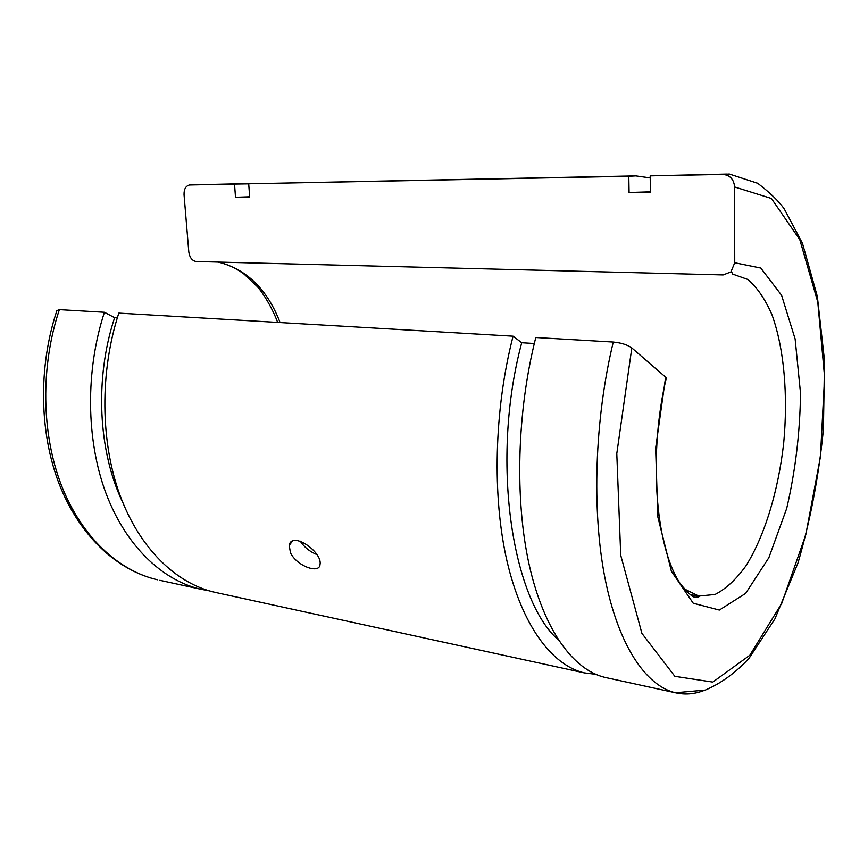 <?xml version="1.0" encoding="UTF-8"?>
<svg xmlns="http://www.w3.org/2000/svg" width="868" height="868" viewBox="0 0 868 868"><rect width="100%" height="100%" fill="white"/><g stroke="black" fill="none" stroke-linecap="round" stroke-linejoin="round"><path stroke-width="1.3" d="M188.801 251.904L184.049 194.703C183.918 189.224 185.719 185.98 189.452 184.982L234.523 184.059L235.521 197.286L249.68 197.112L248.704 183.777L628.79 176.258L629.072 192.501L650.425 192.24L650.186 175.835L722.816 174.403C729.945 175.032 733.872 179.22 734.61 186.967L734.74 262.754L730.932 271.912L723.163 274.928L196.276 261.518C192.175 260.845 189.68 257.644 188.801 251.904M59.371 309.626C40.384 366.415 41.414 433.436 61.357 485.169C81.473 536.858 118.341 570.764 157.455 579.781C116.236 570.168 79.172 535.1 59.165 483.932C39.299 432.589 38.203 366.73 56.876 310.614L59.371 309.626L104.42 312.263C85.314 370.723 86.116 439.707 105.777 492.753C125.61 545.777 162.132 580.301 200.833 589.242L208.96 590.761M248.715 183.842L234.523 184.059M613.253 342.057C594.591 419.494 591.694 510.709 604.963 578.088C618.341 645.488 645.846 685.742 675.402 692.762L604.92 677.387C573.466 669.966 544.019 630.439 529.263 565.155C514.648 499.87 516.851 412.05 535.784 337.522L613.253 342.057C621.26 342.817 627.445 344.78 631.817 347.938L665.626 377.146L666.342 377.895L665.821 380.151M117.31 317.851L114.619 317.688L104.42 312.263M584.153 672.852L214.635 592.247C176.074 583.339 139.694 548.63 119.958 495.183C100.395 441.714 99.668 372.09 118.807 313.109L513.075 336.187C494.076 409.87 492.069 496.702 507.064 561.357C522.189 626.012 552.167 665.322 584.153 672.852L595.73 674.327M534.297 343.511L521.722 342.741L513.075 336.187M604.92 677.387L606.83 677.8M726.57 174.056L650.186 175.835M521.722 342.741C490.55 458.684 511.393 599.137 558.374 639.922M650.414 191.839L629.072 192.501M650.219 177.886L635.799 175.868L628.79 176.258M214.635 592.247L216.967 592.757M632.837 175.922L248.704 183.777M290.433 552.612L289.218 545.354C291.681 530.63 322.712 551.972 320.021 564.504C319.467 574.475 296.259 565.752 290.433 552.612M114.619 317.688C94.493 378.318 98.171 451.501 122.713 502.344M249.658 196.786L235.521 197.286M300.219 541.144C304.191 547.133 309.735 551.603 316.831 554.576M280.082 322.549C267.333 289.337 246.707 269.188 218.204 262.082M200.833 589.242L159.81 580.291M239.405 183.756L189.983 184.938M684.201 588.84L698.794 596.066L715.015 594.471C725.887 588.949 736.216 579.379 745.992 565.773C764.773 535.762 778.303 490.832 783.663 443.407C788.177 395.873 784.205 348.784 772.053 314.965C765.316 299.319 757.221 287.482 747.76 279.453L732.266 273.941C733.091 273.691 732.646 273.019 730.932 271.912M665.626 377.146L655.644 448.192L657.835 516.927L671.387 571.274L693.25 603.238L719.344 610.052L745.634 593.397L768.874 557.668L786.701 508.442C795.413 470.879 800.025 432.448 800.513 393.15L795.131 338.987L781.58 295.261L760.78 268.049L734.74 262.754M631.817 347.938L616.79 453.617L620.729 555.292L641.919 633.369L674.859 676.335L712.802 682.096L749.822 655.253L781.721 603.434L805.786 534.786L820.412 456.926L824.6 376.972L817.775 302.01L799.808 239.687L771.381 198.457L734.61 186.967M722.816 174.403L729.304 174.001L757.71 183.278C770.252 192.913 779.139 201.517 784.346 209.09L802.488 243.387L817.341 296.487L824.502 360.48L823.439 429.193C818.828 475.946 810.354 520.496 798.017 562.876L774.94 618.862L749.117 658.226C735.63 672.776 721.015 683.398 705.293 690.093L675.402 692.762C684.689 694.899 693.999 694.226 703.319 690.754M277.662 322.408C272.216 307.749 263.134 293.134 257.416 286.711L244.092 274.136C235.76 267.984 227.004 263.97 217.835 262.071M192.544 184.754L189.918 184.938M666.342 377.895C648.602 451.87 654.635 545.929 680.306 583.719C688.226 593.462 693.369 597.954 695.724 597.184C698.838 597 699.858 596.62 698.794 596.066L690.375 594.623M289.218 545.354L292.364 541.252"/></g></svg>
